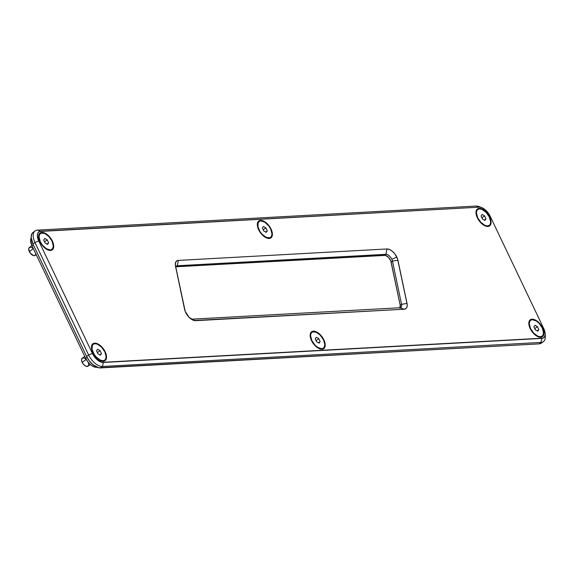 <?xml version="1.0" encoding="UTF-8"?>
<svg xmlns="http://www.w3.org/2000/svg" width="574" height="574" viewBox="0 0 574 574"><rect width="100%" height="100%" fill="white"/><g stroke="black" fill="none" stroke-linecap="round" stroke-linejoin="round"><path stroke-width="0.86" d="M487.843 226.465L487.19 226.242L487.843 226.465A10.404 5.525 -125.7 0 1 485.453 226.034A10.404 5.525 -125.7 0 1 475.99 212.875A10.404 5.525 -125.7 0 1 479.225 208.398A10.404 5.525 -125.7 0 1 489.73 217.094A10.404 5.525 -125.7 0 1 487.843 226.465L489.887 225.647L490.964 223.58L490.906 220.574L489.73 217.094L487.613 213.664L484.872 210.802L480.517 208.506L478.099 208.642L476.506 210.113L475.99 212.696L476.614 216.003L478.293 219.526L482.196 224.061L485.145 225.905L487.843 226.465M540.679 337.247L540.034 337.024L540.679 337.247A10.404 5.525 -125.7 0 1 538.29 336.816A10.404 5.525 -125.7 0 1 528.833 323.657A10.404 5.525 -125.7 0 1 532.062 319.18A10.404 5.525 -125.7 0 1 542.574 327.876A10.404 5.525 -125.7 0 1 540.679 337.247L542.724 336.429L543.8 334.362L543.75 331.356L542.574 327.876L540.45 324.439L537.709 321.584L534.767 319.74L530.936 319.417L530.017 319.998L528.941 322.064L528.998 325.071L530.175 328.55L532.299 331.98L535.04 334.843L537.981 336.687L540.679 337.247M269.156 238.461L268.51 238.239L269.156 238.461A10.404 5.525 -125.7 0 1 266.767 238.023A10.404 5.525 -125.7 0 1 257.31 224.864A10.404 5.525 -125.7 0 1 260.539 220.394A10.404 5.525 -125.7 0 1 271.05 229.083A10.404 5.525 -125.7 0 1 269.156 238.461L271.201 237.643L272.277 235.57L272.227 232.57L271.05 229.083L268.926 225.654L266.185 222.798L263.244 220.947L259.412 220.631L258.494 221.212L257.417 223.279L257.475 226.285L258.652 229.765L260.775 233.195L263.516 236.05L266.458 237.901L269.156 238.461M322 349.236L321.347 349.021L322 349.236A10.404 5.525 -125.7 0 1 319.61 348.805A10.404 5.525 -125.7 0 1 310.147 335.647A10.404 5.525 -125.7 0 1 313.382 331.176A10.404 5.525 -125.7 0 1 323.887 339.865A10.404 5.525 -125.7 0 1 322 349.236L324.045 348.418L325.121 346.352L325.063 343.352L323.887 339.865L320.45 334.907L317.551 332.504L314.674 331.284L313.382 331.176L313.268 331.722L313.382 331.176L312.256 331.413L310.663 332.884L310.139 335.467L311.488 340.547L313.612 343.977L316.353 346.832L319.295 348.683L322 349.236M50.476 250.451L49.823 250.235L50.476 250.451A10.404 5.525 -125.7 0 1 48.087 250.02A10.404 5.525 -125.7 0 1 38.623 236.861A10.404 5.525 -125.7 0 1 41.859 232.384A10.404 5.525 -125.7 0 1 52.363 241.08A10.404 5.525 -125.7 0 1 50.476 250.451L52.521 249.633L53.597 247.566L53.54 244.56L52.363 241.08L48.926 236.115L46.028 233.718L43.15 232.492L41.859 232.384L41.744 232.936L41.859 232.384L40.732 232.628L39.14 234.099L38.616 236.682L39.965 241.762L42.089 245.191L44.829 248.047L47.771 249.898L50.476 250.451M103.313 361.233L102.667 361.01L103.313 361.233A10.404 5.525 -125.7 0 1 100.924 360.802A10.404 5.525 -125.7 0 1 91.46 347.643A10.404 5.525 -125.7 0 1 94.696 343.166A10.404 5.525 -125.7 0 1 105.2 351.862A10.404 5.525 -125.7 0 1 103.313 361.233L105.358 360.415L106.434 358.348L105.925 353.627L104.246 350.104L101.763 346.897L98.864 344.5L95.987 343.274L93.569 343.41L92.651 343.984L91.575 346.05L91.632 349.057L92.809 352.536L94.925 355.973L97.666 358.829L100.615 360.673L103.313 361.233M399.791 308.138L400.214 305.275L391.116 262.045L392.465 261.077A5.891 3.128 54.3 0 0 391.827 259.233A5.891 3.128 54.3 0 0 385.879 254.311L386.955 248.965A9.815 5.209 -125.7 0 1 396.864 257.166L391.827 259.233A5.891 3.128 -125.7 0 1 392.465 261.077L401.563 304.299A5.891 3.128 -125.7 0 1 400.853 307.427A5.891 3.128 -125.7 0 1 399.856 307.764L191.329 319.201L399.856 307.764L404.182 309.228L195.583 320.672A9.815 5.209 -125.7 0 1 193.33 320.263A9.815 5.209 -125.7 0 1 184.606 309.393L175.508 266.171A9.815 5.209 -125.7 0 1 175.307 264.621A9.815 5.209 -125.7 0 1 178.356 260.402L386.955 248.965L385.879 254.311A5.891 3.128 -125.7 0 1 391.827 259.233L396.864 257.166A9.815 5.209 -125.7 0 1 397.933 260.237L407.031 303.459A9.815 5.209 -125.7 0 1 404.182 309.228L399.856 307.764A5.891 3.128 54.3 0 0 401.563 304.299L400.214 305.275L390.751 260.84L388.476 257.339L385.441 255.387L175.436 266.81M31.175 237.772L30.594 240.535L31.993 245.808L85.648 358.291L87.844 361.85L90.692 364.813L93.749 366.736L96.547 367.31A10.791 5.733 54.3 0 1 85.648 358.291L31.993 245.808L33.349 244.825L31.993 245.808A10.791 5.733 54.3 0 1 31.175 237.772M87.018 357.301L85.648 358.291L87.018 357.301M33.134 232.341L31.843 233.84L31.154 237.256L32.94 243.957L86.588 356.447L89.393 360.974L93.01 364.748L98.764 367.783L539.008 343.876L541.705 342.793M400.056 307.743A5.891 3.128 54.3 0 0 400.214 305.275L401.563 304.299L407.031 303.459L401.563 304.299L392.465 261.077L391.116 262.045A5.891 3.128 54.3 0 0 384.53 255.287L385.879 254.311L384.53 255.287L175.931 266.723L177.28 265.755L385.879 254.311L177.28 265.755L175.931 266.723A5.891 3.128 54.3 0 0 175.73 266.745M175.658 266.903A5.891 3.128 -125.7 0 1 176.283 266.085A5.891 3.128 -125.7 0 1 177.28 265.755L178.356 260.402L177.28 265.755A5.891 3.128 54.3 0 0 175.658 266.903M102.495 366.47A13.74 7.297 -125.7 0 1 88.618 354.99L86.588 356.447A13.74 7.297 54.3 0 0 100.464 367.927L102.495 366.47L541.031 342.42L539.008 343.876A13.74 7.297 54.3 0 0 541.332 343.101L543.356 341.645A13.74 7.297 -125.7 0 1 541.031 342.42L539.008 343.876L100.464 367.927L102.495 366.47L103.298 362.459A10.791 5.733 -125.7 0 1 92.392 353.433L88.618 354.99L34.964 242.501L32.94 243.957L86.588 356.447L88.618 354.99A13.74 7.297 54.3 0 0 102.495 366.47L103.298 362.459L541.834 338.409L541.031 342.42A13.74 7.297 54.3 0 0 545.3 336.507L545.192 333.767A10.791 5.733 -125.7 0 1 541.834 338.409L541.031 342.42L102.495 366.47M35.129 230.899L33.105 232.355A13.74 7.297 54.3 0 0 32.94 243.957L34.964 242.501A13.74 7.297 -125.7 0 1 35.129 230.899A13.74 7.297 -125.7 0 1 37.461 230.124A13.74 7.297 54.3 0 0 34.964 242.501L88.618 354.99L92.392 353.433L38.745 240.951L34.964 242.501L38.745 240.951A10.791 5.733 -125.7 0 1 40.704 231.229L37.461 230.124L475.997 206.073L37.461 230.124L40.704 231.229L479.24 207.171L39.534 231.473L37.884 233.001L37.346 235.684L38.745 240.951L92.392 353.433L94.595 356.999L97.444 359.963L101.957 362.345L543.004 338.158L544.654 336.629L545.192 333.946L543.793 328.68L490.146 216.197L543.793 328.68A10.791 5.733 -125.7 0 1 545.192 333.767M481.722 207.623A10.791 5.733 -125.7 0 1 490.146 216.197L487.943 212.638L485.095 209.668L482.045 207.752L475.997 206.073L479.24 207.171A10.791 5.733 -125.7 0 1 481.722 207.623L479.154 206.647A13.74 7.297 54.3 0 0 475.997 206.073A13.74 7.297 -125.7 0 1 480.538 207.279M545.142 334.994A13.74 7.297 -125.7 0 1 543.356 341.645M191.4 319.252L195.583 320.672L191.4 319.252M392.465 261.077L397.933 260.237L392.465 261.077M386.955 248.965L178.356 260.402L176.806 260.883L175.759 262.081L175.328 264.994L185.215 311.409L189.004 317.235L194.062 320.5L404.182 309.228L406.327 308.238L407.081 306.71L407.21 304.643L397.509 258.723L394.862 253.923L392.279 251.233L389.502 249.489L386.955 248.965M476.004 213.155A9.815 5.209 -125.7 0 1 477.611 209.618A9.815 5.209 54.3 0 0 477.403 209.754A9.815 5.209 54.3 0 0 476.004 213.155M477.417 217.948L477.683 217.754A9.815 5.209 -125.7 0 1 477.805 209.467A9.815 5.209 -125.7 0 1 489.378 217.108L490.655 221.901L490.16 224.341L489.529 225.18L487.599 225.955L485.052 225.431L480.933 222.432L477.683 217.754L476.413 212.961L476.908 210.522L477.539 209.682L479.469 208.907L482.017 209.438L486.135 212.43L489.378 217.108A9.815 5.209 -125.7 0 1 489.263 225.395A9.815 5.209 -125.7 0 1 477.683 217.754L477.417 217.948M484.614 215.896L482.153 214.482L481.069 216.018L482.454 218.967L484.915 220.387L485.991 218.852L484.614 215.896L481.923 217.833L484.614 215.896L485.991 218.852L484.915 220.387L482.454 218.967L481.069 216.018L482.153 214.482L484.614 215.896M485.188 225.926A9.815 5.209 54.3 0 0 488.854 225.69A9.815 5.209 54.3 0 0 489.055 225.539A9.815 5.209 -125.7 0 1 485.188 225.926M484.327 220.05L485.991 218.852L484.327 220.05M257.324 225.152A9.815 5.209 -125.7 0 1 258.924 221.614A9.815 5.209 54.3 0 0 258.716 221.751A9.815 5.209 54.3 0 0 257.324 225.152M258.738 229.937L259.003 229.744A9.815 5.209 -125.7 0 1 259.118 221.456A9.815 5.209 -125.7 0 1 270.698 229.105L271.968 233.891L271.48 236.33L269.974 237.722L266.365 237.421L262.246 234.429L259.907 231.401L257.891 226.457L258.221 222.518L259.721 221.133L260.783 220.904L264.722 222.16L268.697 225.869L270.698 229.105A9.815 5.209 -125.7 0 1 270.576 237.392A9.815 5.209 -125.7 0 1 259.003 229.744L258.738 229.937M265.934 227.892L263.473 226.472L262.39 228.007L263.767 230.963L266.228 232.377L267.312 230.841L265.934 227.892L263.236 229.83L265.934 227.892L267.312 230.841L266.228 232.377L263.767 230.963L262.39 228.007L263.473 226.472L265.934 227.892M266.508 237.923A9.815 5.209 54.3 0 0 270.175 237.686A9.815 5.209 54.3 0 0 270.368 237.528A9.815 5.209 -125.7 0 1 266.508 237.923M265.64 232.04L267.312 230.841L265.64 232.04M31.907 245.629L29.396 247.437A4.908 2.605 54.3 0 0 29.339 251.577L33.364 248.678L29.339 251.577A4.908 2.605 54.3 0 0 35.122 255.401L36.198 254.626M38.637 237.141A9.815 5.209 -125.7 0 1 40.245 233.611A9.815 5.209 54.3 0 0 40.029 233.747A9.815 5.209 54.3 0 0 38.637 237.141M40.051 241.934L40.316 241.74A9.815 5.209 -125.7 0 1 40.438 233.453A9.815 5.209 -125.7 0 1 52.012 241.102L53.289 245.887L52.794 248.327L51.294 249.712L50.232 249.941L46.293 248.686L42.318 244.976L40.316 241.74L39.046 236.954L39.534 234.515L41.041 233.123L44.65 233.424L48.768 236.416L52.012 241.102A9.815 5.209 -125.7 0 1 51.897 249.389A9.815 5.209 -125.7 0 1 40.316 241.74L40.051 241.934M47.247 239.882L44.786 238.468L43.703 240.004L45.081 242.953L47.542 244.373L48.625 242.838L47.247 239.882L44.557 241.819L47.247 239.882L48.625 242.838L47.542 244.373L45.081 242.953L43.703 240.004L44.786 238.468L47.247 239.882M47.821 249.912A9.815 5.209 54.3 0 0 51.488 249.676A9.815 5.209 54.3 0 0 51.682 249.525A9.815 5.209 -125.7 0 1 47.821 249.912M35.818 253.651L35.258 255.294L33.679 255.631L30.336 253.199L28.7 249.181L29.267 247.545L30.838 247.207M31.498 247.423L32.89 248.291M46.96 244.036L48.625 242.838L46.96 244.036M528.848 323.937A9.815 5.209 -125.7 0 1 530.448 320.4A9.815 5.209 54.3 0 0 530.24 320.536A9.815 5.209 54.3 0 0 528.848 323.937M530.261 328.723L530.527 328.536A9.815 5.209 -125.7 0 1 530.641 320.249A9.815 5.209 -125.7 0 1 542.222 327.89L543.492 332.683L543.004 335.123L542.365 335.962L540.435 336.737L537.888 336.206L533.77 333.214L530.527 328.536L529.25 323.743L529.745 321.304L531.244 319.919L532.306 319.689L536.245 320.952L538.979 323.212L542.222 327.89A9.815 5.209 -125.7 0 1 542.1 336.177A9.815 5.209 -125.7 0 1 530.527 328.536L530.261 328.723M537.458 326.678L534.997 325.257L533.913 326.793L535.291 329.749L537.752 331.169L538.835 329.634L537.458 326.678L534.76 328.615L537.458 326.678L538.835 329.634L537.752 331.169L535.291 329.749L533.913 326.793L534.997 325.257L537.458 326.678M538.032 336.708A9.815 5.209 54.3 0 0 541.698 336.472A9.815 5.209 54.3 0 0 541.892 336.314A9.815 5.209 -125.7 0 1 538.032 336.708M537.164 330.832L538.835 329.634L537.164 330.832M310.161 335.926A9.815 5.209 -125.7 0 1 311.768 332.396A9.815 5.209 54.3 0 0 311.553 332.533A9.815 5.209 54.3 0 0 310.161 335.926M311.574 340.719L311.84 340.526A9.815 5.209 -125.7 0 1 311.962 332.238A9.815 5.209 -125.7 0 1 323.535 339.887L324.812 344.673L324.317 347.112L322.818 348.504L321.756 348.727L317.817 347.471L315.083 345.211L311.84 340.526L310.57 335.74L311.058 333.3L312.565 331.908L316.174 332.21L320.292 335.209L323.535 339.887A9.815 5.209 -125.7 0 1 323.42 348.174A9.815 5.209 -125.7 0 1 311.84 340.526L311.574 340.719M318.771 338.667L316.31 337.254L315.226 338.789L316.604 341.745L319.065 343.159L320.149 341.623L318.771 338.667L316.08 340.604L318.771 338.667L320.149 341.623L319.065 343.159L316.604 341.745L315.226 338.789L316.31 337.254L318.771 338.667M319.345 348.705A9.815 5.209 54.3 0 0 323.011 348.461A9.815 5.209 54.3 0 0 323.205 348.31A9.815 5.209 -125.7 0 1 319.345 348.705M318.484 342.822L320.149 341.623L318.484 342.822M84.744 356.411L82.233 358.212A4.908 2.605 54.3 0 0 82.175 362.359L86.244 359.439L82.175 362.359A4.908 2.605 54.3 0 0 87.966 366.183L90.312 364.49M91.481 347.923A9.815 5.209 -125.7 0 1 93.081 344.386A9.815 5.209 54.3 0 0 92.873 344.522A9.815 5.209 54.3 0 0 91.481 347.923M92.888 352.716L93.16 352.522A9.815 5.209 -125.7 0 1 93.275 344.235A9.815 5.209 -125.7 0 1 104.855 351.876L106.125 356.669L105.63 359.109L104.999 359.948L103.069 360.723L100.522 360.192L96.403 357.2L94.064 354.18L92.048 349.236L92.378 345.29L93.01 344.45L94.94 343.675L97.487 344.206L101.605 347.198L104.855 351.876A9.815 5.209 -125.7 0 1 104.733 360.163A9.815 5.209 -125.7 0 1 93.16 352.522L92.888 352.716M100.084 350.664L97.623 349.243L96.547 350.786L97.924 353.735L100.385 355.155L101.469 353.62L100.084 350.664L97.393 352.601L100.084 350.664L101.469 353.62L100.385 355.155L97.924 353.735L96.547 350.786L97.623 349.243L100.084 350.664M100.665 360.694A9.815 5.209 54.3 0 0 104.325 360.458A9.815 5.209 54.3 0 0 104.525 360.3A9.815 5.209 -125.7 0 1 100.665 360.694M88.023 362.036L88.36 362.868M88.575 363.679L88.604 365.1L87.664 366.348L85.856 366.198L83.797 364.698L82.175 362.359L81.537 359.963L82.104 358.32L83.675 357.989M84.342 358.198L85.727 359.073M99.797 354.818L101.469 353.62L99.797 354.818M477.403 209.754L477.805 209.467M488.854 225.69L489.263 225.395M258.716 221.751L259.118 221.456M270.175 237.686L270.576 237.392M40.029 233.747L40.438 233.453M51.488 249.676L51.897 249.389M530.24 320.536L530.641 320.249M541.698 336.472L542.1 336.177M311.553 332.533L311.962 332.238M323.011 348.461L323.42 348.174M92.873 344.522L93.275 344.235M104.325 360.458L104.733 360.163"/></g></svg>
